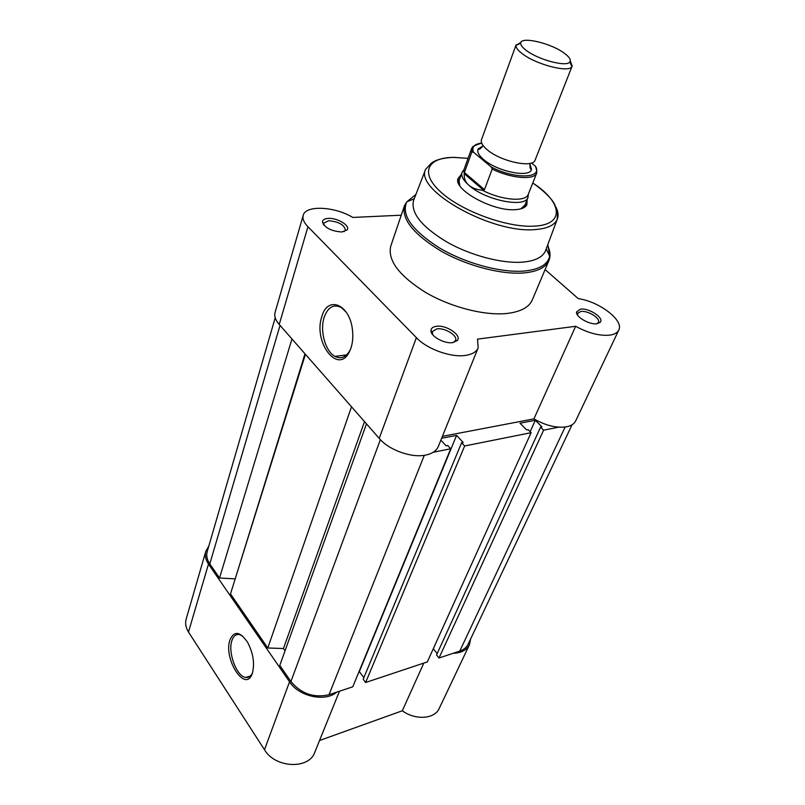 <?xml version="1.0" encoding="UTF-8"?>
<svg xmlns="http://www.w3.org/2000/svg" width="805" height="805" viewBox="0 0 805 805"><rect width="100%" height="100%" fill="white"/><g stroke="black" fill="none" stroke-linecap="round" stroke-linejoin="round"><path stroke-width="1.21" d="M572.033 424.799L468.158 644.161C466.588 647.391 463.781 649.705 459.756 651.094L439.017 658.017L543.606 430.192L540.568 427.163L436.562 654.918L439.017 658.017M558.7 427.173L543.606 430.192M530.143 431.722L535.315 420.27L541.966 426.881L540.568 427.163M437.165 653.6L433.291 648.719M535.315 420.27L519.99 423.209L526.631 429.91L528.06 429.629L531.109 432.688L464.646 445.98L461.617 442.74L363.196 679.219L365.611 682.509L464.646 445.98M365.611 682.509L427.324 661.911L531.109 432.688M363.84 677.669L359.342 671.571L456.576 435.384L463.177 442.438L461.617 442.74M441.643 438.252L456.576 435.384M366.476 423.843L279.798 665.403L290.917 681.533C301.171 693.759 313.87 698.156 329.004 694.725L352.781 686.796L450.72 448.757L447.701 445.487L446.111 445.809L440.878 440.134M450.72 448.757L433.251 452.259M285.03 650.802L283.441 648.528L364.514 421.619M283.441 648.528L267.783 647.985L351.513 406.807M267.783 647.985L230.492 593.909L305.427 354.291M235.05 579.318L305.015 353.818M234.718 578.835L219.534 578.01L291.963 338.955M275.209 317.774L207.217 551.586C206.12 555.581 206.976 559.686 209.793 563.882L219.534 578.01M252.368 673.242L252.126 673.906C245.133 693.336 223.066 658.52 230.009 639.814C234.175 630.597 240.021 631.412 247.548 642.239C253.253 653.217 254.863 663.562 252.368 673.242M242.667 636.061L239.498 634.582C236.026 633.988 233.5 635.95 231.941 640.488C227.614 652.181 236.59 676.532 245.716 677.458C248.634 677.901 250.898 676.371 252.488 672.889M336.711 692.159C325.321 702.272 298.856 696.556 289.538 681.815L208.475 564.074C205.567 559.686 204.691 555.41 205.839 551.244L208.847 545.971M339.448 691.243L314.815 752.242C309.11 769.64 275.149 768.222 264.483 749.737L188.501 632.046C185.774 627.638 184.999 623.301 186.176 619.025L205.839 551.244M470.623 638.939L469.416 644.815L439.228 708.43C434.76 719.086 415.35 720.475 402.319 710.765L319.555 740.509M469.416 644.815C466.648 650.158 461.225 652.986 453.155 653.298M423.812 663.089L402.319 710.765M321.889 316.425C327.544 295.304 349.722 304.069 352.419 329.637C353.244 336.389 352.751 342.538 350.95 348.072L349.461 351.644C338.191 375.512 312.753 341.914 321.889 316.425M346.291 312.26L341.32 307.55C333.693 303.787 327.977 307.017 324.194 317.24C319.625 330.634 325.321 351.473 334.971 356.394C341.028 359.382 346.049 357.319 350.034 350.225L350.628 348.978M452.782 342.608C444.31 344.057 430.041 336.017 430.967 330.372C431.228 328.118 433.05 326.77 436.431 326.297C446.312 324.707 462.1 335.323 457.361 340.475L452.782 342.608M453.155 342.558L455.55 340.424C457.924 335.625 444.893 327.575 436.904 328.863L432.345 331.539L432.698 334.719M596.998 323.731C589.602 325.039 575.334 316.747 576.571 311.907L580.486 309.15C588.938 307.752 604.565 318.106 600.198 322.312L596.998 323.731M596.897 323.741L598.407 322.392C600.782 318.377 587.821 310.327 580.918 311.475L577.688 313.276L577.678 315.268M341.894 231.991C331.237 231.196 324.737 227.845 322.413 221.939C322.584 219.825 324.536 218.638 328.259 218.397C337.285 217.692 350.527 225.692 347.166 229.878L341.894 231.991M344.047 231.689L345.415 230.139C344.319 224.806 338.744 221.667 328.692 220.731L323.711 223.176L323.962 225.249M527.124 199.56L526.873 204.822C525.222 207.71 521.298 209.33 515.099 209.672C492.962 211.504 453.577 189.879 457.944 178.64L461.255 174.534M463.831 169.895L462.11 172.2L459.051 180.773L459.816 185.683M478.14 347.891L438.323 446.473C436.481 450.8 432.325 453.658 425.855 455.046C411.677 458.236 388.906 450.106 379.225 438.373L416.386 337.657C426.952 349.108 451.021 357.772 465.592 355.397C472.253 354.371 476.439 351.866 478.14 347.891L477.506 339.136L575.656 326.297C588.274 333.159 599.695 336.108 609.918 335.122C614.507 334.437 617.455 332.757 618.773 330.09C624.207 320.481 599.383 301.543 578.272 298.635L545.106 269.574M618.773 330.09L575.656 420.945C574.217 423.873 571.248 425.815 566.75 426.761C556.738 428.28 545.8 425.654 533.916 418.872L575.656 326.297M413.77 199.962L413.498 200.676C410.661 212.983 421.74 226.738 446.725 241.943C470.653 255.557 502.37 263.859 522.938 262.108C535.234 260.931 542.751 257.167 545.488 250.808L545.75 250.093M507.754 313.376C520.926 311.666 529.106 307.178 532.296 299.923L548.96 260.448C545.911 267.371 537.74 271.516 524.437 272.885C501.968 274.978 467.222 265.992 440.989 251.059C413.619 234.356 401.454 219.191 404.502 205.567L390.757 246.149C387.477 260.387 399.159 275.853 425.835 292.567C451.394 307.48 485.496 316.033 507.754 313.376M533.916 418.872L442.418 436.33M379.225 438.373L279.224 324.445C275.461 320.138 274.072 316.124 275.069 312.421L303.213 215.388C302.308 218.769 303.888 222.552 307.953 226.728L416.386 337.657M401.242 215.197L352.801 217.441C334.618 206.392 305.498 204.913 303.213 215.388M520.805 208.847L524.91 205.104M279.224 324.445L307.953 226.728M516.126 44.818L481.42 139.869C480.696 142.596 482.638 145.896 487.236 149.77C500.65 161.473 532.739 168.366 535.053 160.245L571.892 66.714C568.773 72.923 536.653 64.722 522.646 53.985C518.078 50.594 515.854 47.757 515.975 45.472L521.016 42.222M570.282 60.928L572.214 66.131M526.601 50.665C538.927 60.043 567.082 67.278 569.86 61.894C571.188 59.751 569.236 56.783 564.003 52.999C550.469 42.957 520.412 36.044 520.694 43.218C520.604 45.211 522.576 47.696 526.601 50.665M483.02 145.916L478.11 148.995C476.882 151.813 478.723 155.325 483.634 159.521C497.349 171.656 530.364 178.227 531.481 169.271L529.851 163.697M471.821 152.075L471.72 148.221C474.558 147.144 467.665 147.687 481.682 143.099C474.226 144.025 471.509 147.063 473.531 152.236L471.821 152.075L464.415 172.501L464.223 174.655C464.083 178.871 465.622 182.403 468.842 185.241C485.244 200.304 525.353 208.314 527.989 197.386L528.281 194.377M473.531 152.236L491.171 166.947C514.596 179.465 543.194 178.559 535.436 166.202L536.382 168.487M531.461 163.002L535.436 166.202M464.415 172.501L484.479 189.658L492.207 169.09L491.171 166.947M464.123 173.608L483.795 190.453L484.479 189.658M462.05 172.34C460.903 175.923 463.167 180.219 468.842 185.241C472.143 188.038 476.651 189.698 482.386 190.232L483.795 190.453M482.386 190.232C501.274 200.284 525.947 202.307 528.241 194.357L528.04 197.245M462.11 172.2L463.922 169.775L464.223 174.655M459.756 651.094L565.13 427.022M329.004 694.725L424.295 455.318M290.917 681.533L380.373 439.641M209.793 563.882L280.039 325.371M208.475 564.074L188.501 632.046M289.538 681.815L264.483 749.737M555.933 207.076C558.217 211.645 558.66 215.7 557.251 219.252C554.655 225.239 547.279 228.67 535.134 229.566C492.026 233.893 414.122 190.05 425.654 169.271L431.218 163.304C435.344 159.893 442.8 157.901 453.577 157.327L468.047 158.364L453.658 157.398C426.982 157.428 419.556 173.246 441.17 192.385C462.382 211.554 507.814 227.956 534.44 226.125C565.382 224.736 562.303 201.964 532.769 182.997M415.913 194.438L406.797 201.854C401.071 214.885 411.848 230.17 439.127 247.719C465.371 263.396 501.515 273.137 524.608 271.003C539.491 269.413 547.853 264.463 549.704 256.141L547.823 244.539M547.511 245.384C550.268 250.999 550.751 256.02 548.96 260.448L549.704 256.141L546.203 248.876M528.241 194.357L536.774 172.934C534.601 180.39 511.195 178.559 492.207 169.09M463.871 169.905L471.72 148.221L476.057 144.528M250.395 676.019L245.716 677.458M432.154 332.415L430.967 330.372M577.517 313.88L576.571 311.907M323.61 223.82L322.413 221.939M459.051 180.773L457.944 178.64M545.488 250.808L557.251 219.252L557.422 214.553C558.026 214.351 557.09 210.9 554.595 204.188C551.304 198.1 544.029 191.027 532.779 182.946M323.328 224.444L323.54 223.72M431.701 333.25L432.074 332.264M577.165 314.453L577.467 313.779M458.307 182.705L459.021 180.722L458.307 182.705M414.243 198.744L406.797 201.854L404.502 205.567M425.654 169.271L413.498 200.676M346.693 354.864L334.971 356.394M524.639 205.688L526.873 204.822M345.134 230.723L347.166 229.878M598.055 322.926L600.198 322.312M455.107 341.199L457.361 340.475M350.034 350.225L349.461 351.644M529.972 163.405L529.911 163.556C529.811 167.792 530.334 169.704 531.481 169.271M483.131 145.604L483.081 145.765C480.333 149.006 478.683 150.082 478.11 148.995M569.86 61.894L571.892 66.714M523.904 207.63L527.989 197.386M520.694 43.218L515.975 45.472M536.774 172.934C536.412 170.398 537.519 173.145 535.496 166.253"/></g></svg>
